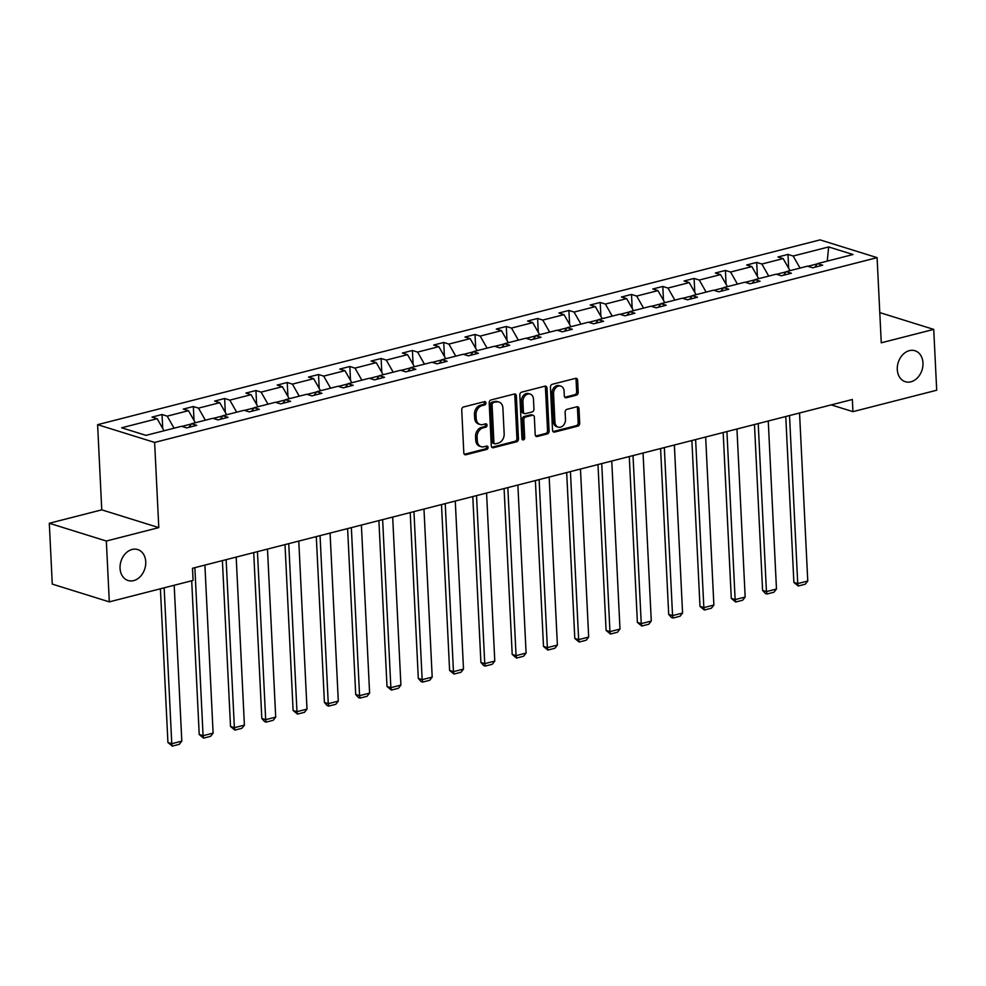 <?xml version="1.0" encoding="UTF-8"?>
<svg xmlns="http://www.w3.org/2000/svg" width="986" height="986" viewBox="0 0 986 986"><rect width="100%" height="100%" fill="white"/><g stroke="black" fill="none" stroke-linecap="round" stroke-linejoin="round"><path stroke-width="1.48" d="M897.297 369.516A16.207 12.485 107.3 0 0 905.308 381.705A16.207 12.485 107.3 0 0 922.97 362.947A16.207 12.485 107.3 0 0 914.959 350.745A16.207 12.485 107.3 0 0 897.297 369.516M120.058 568.318A16.207 12.485 107.3 0 0 128.081 580.507A16.207 12.485 107.3 0 0 145.743 561.749A16.207 12.485 107.3 0 0 137.72 549.559A16.207 12.485 107.3 0 0 120.058 568.318M485.95 402.954A1.738 1.343 107.3 0 0 484.496 401.635L463.568 406.984A2.49 1.91 107.3 0 0 461.719 409.88L463.814 452.87A2.49 1.91 107.3 0 0 465.91 454.756L486.825 449.406A1.738 1.343 107.3 0 0 486.665 446.066L483.953 446.757A7.962 6.126 107.3 0 1 481.217 446.707A7.962 6.126 107.3 0 1 477.286 440.73L477.101 437.143A7.962 6.126 107.3 0 1 483.029 427.887L485.741 427.197A1.738 1.343 107.3 0 0 485.58 423.844L482.869 424.547A7.962 6.126 107.3 0 1 480.133 424.498A7.962 6.126 107.3 0 1 476.189 418.508L476.016 414.933A7.962 6.126 107.3 0 1 481.944 405.677L484.656 404.975A1.738 1.343 107.3 0 0 485.95 402.954M480.133 424.498L478.592 424.017A7.962 6.126 107.3 0 1 474.648 418.027L474.476 414.453A7.962 6.126 107.3 0 1 480.404 405.197L483.115 404.494A1.738 1.343 107.3 0 0 484.2 401.709M465.91 454.756L464.369 454.275A2.49 1.91 107.3 0 0 464.369 454.275L485.285 448.926A1.738 1.343 107.3 0 0 486.369 446.14M481.217 446.707L479.677 446.227A7.962 6.126 107.3 0 1 475.745 440.249L475.56 436.662A7.962 6.126 107.3 0 1 481.488 427.406L484.2 426.716A1.738 1.343 107.3 0 0 485.285 423.931M576.342 395.189A2.49 1.91 107.3 0 0 578.203 392.292L577.611 380.239A2.49 1.91 107.3 0 0 575.528 378.353L552.283 384.293A2.49 1.91 107.3 0 0 550.434 387.19L552.53 430.179A2.49 1.91 107.3 0 0 554.625 432.065L577.858 426.125A2.49 1.91 107.3 0 0 579.706 423.228L579.004 408.66A2.49 1.91 107.3 0 0 576.909 406.774L566.962 409.326A2.49 1.91 107.3 0 0 565.114 412.21L565.471 419.432A6.655 5.127 107.3 0 1 558.224 427.135A6.655 5.127 107.3 0 1 554.933 422.131L553.553 393.833A6.655 5.127 107.3 0 1 560.788 386.13A6.655 5.127 107.3 0 1 564.078 391.134L564.312 395.854A2.49 1.91 107.3 0 0 566.395 397.74L576.342 395.189L574.801 394.708A2.49 1.91 107.3 0 0 576.662 391.824L576.07 379.758A2.49 1.91 107.3 0 0 575.541 378.353M881.262 342.808L933.73 329.398L936.7 390.234L852.939 411.655L852.348 399.49L192.48 568.269L193.071 580.434L109.31 601.867L106.34 541.031L158.795 527.609L154.629 442.431L877.096 257.642L881.262 342.808M516.368 395.904A2.49 1.91 107.3 0 0 514.273 394.018L491.04 399.959A2.49 1.91 107.3 0 0 489.192 402.855L491.287 445.845A2.49 1.91 107.3 0 0 493.382 447.73L516.615 441.79A2.49 1.91 107.3 0 0 518.463 438.893L516.368 395.904L514.828 395.423A2.49 1.91 107.3 0 0 514.298 394.018M521.668 392.132L544.901 386.179A2.49 1.91 107.3 0 1 546.983 388.065L549.091 431.067A2.49 1.91 107.3 0 1 547.242 433.951L537.296 436.502A2.49 1.91 107.3 0 1 535.201 434.616L534.35 417.177A2.49 1.91 107.3 0 0 532.267 415.291L525.674 416.979A2.49 1.91 107.3 0 0 523.812 419.876L524.7 438.03A1.738 1.343 107.3 0 1 521.951 438.733L519.807 395.016A2.49 1.91 107.3 0 1 521.668 392.132M933.73 329.398L879.783 312.599M158.795 527.609L101.768 509.848L49.3 523.27L106.34 541.031M49.3 523.27L52.27 584.106L109.31 601.867M814.904 267.206L817.517 263.607L822.681 265.222L812.649 267.785L807.485 266.171L786.224 271.618L791.388 273.221L781.356 275.784L776.192 274.182L754.919 279.617L760.083 281.232L750.063 283.795L744.898 282.193L723.625 287.629L728.79 289.231L718.757 291.807L713.593 290.192L692.332 295.627L697.496 297.242L687.464 299.806L682.3 298.203L661.027 303.639L666.191 305.241L656.158 307.817L650.994 306.202L629.734 311.65L634.898 313.252L624.865 315.816L619.701 314.214L598.428 319.649L603.592 321.263L593.572 323.827L588.408 322.212L567.135 327.66L572.299 329.262L562.266 331.826L557.102 330.224L535.842 335.659L541.006 337.274L530.973 339.837L525.809 338.223L504.536 343.67L509.7 345.273L499.668 347.836L494.504 346.234L473.243 351.669L478.407 353.284L468.375 355.847L463.21 354.233L441.95 359.68L447.114 361.283L437.081 363.846L431.917 362.244L410.644 367.679L415.809 369.294L405.776 371.858L400.612 370.255L379.351 375.691L384.515 377.293L374.483 379.869L369.319 378.254L348.046 383.69L353.21 385.304L343.19 387.868L338.025 386.265L316.752 391.701L321.917 393.303L311.884 395.879L306.72 394.264L285.459 399.7L290.623 401.314L280.591 403.878L275.427 402.276L254.154 407.711L259.318 409.326L249.285 411.889L244.121 410.275L222.861 415.722L228.025 417.325L217.992 419.888L212.828 418.286L191.567 423.721L196.732 425.336L186.699 427.899L181.535 426.285L146.014 435.368L121.66 427.788L157.168 418.705L152.004 417.09L162.037 414.527L167.201 416.141L188.474 410.694L183.31 409.091L193.342 406.528L198.506 408.13L219.767 402.695L214.603 401.08L224.635 398.517L229.8 400.131L251.073 394.683L245.908 393.081L255.941 390.518L261.105 392.12L282.366 386.685L277.202 385.07L287.234 382.506L292.398 384.121L313.659 378.673L308.495 377.071L318.527 374.507L323.691 376.11L344.964 370.674L339.8 369.06L349.833 366.496L354.997 368.111L376.258 362.663L371.093 361.061L381.126 358.497L386.29 360.1L407.563 354.664L402.399 353.05L412.419 350.486L417.583 352.088L438.856 346.653L433.692 345.051L443.725 342.475L448.889 344.089L470.149 338.654L464.985 337.039L475.018 334.476L480.182 336.078L501.455 330.643L496.291 329.041L506.323 326.465L511.487 328.079L532.748 322.632L527.584 321.029L537.616 318.466L542.781 320.068L564.041 314.633L558.877 313.018L568.91 310.454L574.074 312.069L595.347 306.621L590.183 305.019L600.215 302.455L605.379 304.058L626.64 298.622L621.476 297.008L631.508 294.444L636.673 296.059L657.945 290.611L652.781 289.009L662.802 286.445L667.966 288.048L689.239 282.612L684.074 280.998L694.107 278.434L699.271 280.049L720.532 274.601L715.368 272.999L725.4 270.435L730.564 272.037L751.837 266.602L746.673 264.988L756.706 262.424L761.87 264.026L783.13 258.591L777.966 256.989L787.999 254.413L793.163 256.027L828.671 246.944L853.026 254.524L817.517 263.607M154.629 442.431L97.602 424.67L820.056 239.881L877.096 257.642M786.039 271.865L776.549 274.293M790.008 270.645L783.13 258.591M768.735 276.092L761.87 264.026M783.599 275.217L786.224 271.618M754.734 279.876L745.256 282.304M758.702 278.656L751.837 266.602M737.442 284.091L730.564 272.037M752.306 283.216L754.919 279.617M723.441 287.875L713.963 290.303M727.409 286.655L720.532 274.601M706.136 292.102L699.271 280.049M721 291.227L723.625 287.629M692.147 295.886L682.657 298.314M696.104 294.666L689.239 282.612M674.843 300.101L667.966 288.048M689.707 299.226L692.332 295.627M660.842 303.898L651.364 306.313M664.81 302.677L657.945 290.611M643.55 308.113L636.673 296.059M658.414 307.238L661.027 303.639M629.549 311.896L620.071 314.324M633.517 310.676L626.64 298.622M612.244 316.112L605.379 304.058M627.108 315.249L629.734 311.65M598.255 319.908L588.765 322.323M602.212 318.688L595.347 306.621M580.951 324.123L574.074 312.069M595.815 323.248L598.428 319.649M566.95 327.907L557.472 330.335M570.919 326.686L564.041 314.633M549.646 332.122L542.781 320.068M564.51 331.259L567.135 327.66M535.657 335.918L526.167 338.346M539.625 334.698L532.748 322.632M518.353 340.133L511.487 328.079M533.216 339.258L535.842 335.659M504.351 343.917L494.873 346.345M508.32 342.697L501.455 330.643M487.059 348.144L480.182 336.078M501.923 347.269L504.536 343.67M473.058 351.928L463.58 354.356M477.027 350.708L470.149 338.654M455.754 356.143L448.889 344.089M470.618 355.268L473.243 351.669M441.765 359.927L432.275 362.355M445.721 358.707L438.856 346.653M424.461 364.154L417.583 352.088M439.325 363.279L441.95 359.68M410.459 367.938L400.982 370.366M414.428 366.718L407.563 354.664M393.167 372.153L386.29 360.1M408.031 371.278L410.644 367.679M379.166 375.937L369.676 378.365M383.135 374.717L376.258 362.663M361.862 380.165L354.997 368.111M376.726 379.29L379.351 375.691M347.861 383.948L338.383 386.376M351.829 382.728L344.964 370.674M330.569 388.164L323.691 376.11M345.433 387.288L348.046 383.69M316.568 391.96L307.09 394.375M320.536 390.727L313.659 378.673M299.263 396.175L292.398 384.121M314.127 395.3L316.752 391.701M285.274 399.959L275.784 402.387M289.243 398.738L282.366 386.685M267.97 404.174L261.105 392.12M282.834 403.311L285.459 399.7M253.969 407.97L244.491 410.386M257.938 406.75L251.073 394.683M236.677 412.185L229.8 400.131M251.541 411.31L254.154 407.711M222.676 415.969L213.198 418.397M226.644 414.749L219.767 402.695M205.371 420.184L198.506 408.13M220.235 419.321L222.861 415.722M191.383 423.98L181.892 426.396M195.339 422.76L188.474 410.694M174.078 428.195L167.201 416.141M188.942 427.32L191.567 423.721M164.046 430.759L157.168 418.705M101.768 509.848L97.602 424.67M831.223 404.889L852.939 411.655M817.332 263.866L807.854 266.294M800.04 268.081L793.163 256.027M828.671 246.944L827.242 261.117M162.727 428.442L162.037 414.527M194.02 420.43L193.342 406.528M225.313 412.431L224.635 398.517M256.619 404.42L255.941 390.518M287.912 396.409L287.234 382.506M319.205 388.41L318.527 374.507M350.511 380.399L349.833 366.496M381.804 372.4L381.126 358.497M413.109 364.389L412.419 350.486M444.403 356.39L443.725 342.475M475.696 348.378L475.018 334.476M507.001 340.38L506.323 326.465M538.294 332.368L537.616 318.466M569.6 324.369L568.91 310.454M600.893 316.358L600.215 302.455M632.186 308.359L631.508 294.444M663.492 300.348L662.802 286.445M694.785 292.337L694.107 278.434M726.078 284.338L725.4 270.435M757.384 276.326L756.706 262.424M788.677 268.328L787.999 254.413M493.382 447.73L491.829 447.25A2.49 1.91 107.3 0 0 491.829 447.25L515.074 441.309A2.49 1.91 107.3 0 0 516.923 438.413L514.828 395.423M493.37 402.756A1.738 1.343 107.3 0 0 492.076 404.778L493.924 442.517A1.738 1.343 107.3 0 0 495.379 443.836L498.238 443.108A7.962 6.126 107.3 0 0 504.166 433.852L502.897 408.056A7.962 6.126 107.3 0 0 498.965 402.066A7.962 6.126 107.3 0 0 496.229 402.017L491.829 402.276A1.738 1.343 107.3 0 0 490.535 404.297L492.076 404.778M494.775 443.823L493.234 443.343A1.738 1.343 107.3 0 1 492.371 442.036L490.535 404.297M498.965 402.066L497.425 401.585A7.962 6.126 107.3 0 0 494.689 401.536L496.229 402.017M491.829 402.276L494.689 401.536M535.731 436.022A2.49 1.91 107.3 0 0 535.755 436.022L545.689 433.483A2.49 1.91 107.3 0 0 547.55 430.586L545.443 387.584A2.49 1.91 107.3 0 0 544.913 386.179M533.118 415.303L531.577 414.823A2.49 1.91 107.3 0 0 530.727 414.81L524.133 416.499A2.49 1.91 107.3 0 0 522.272 419.395L523.159 437.55L524.7 438.03M522.136 439.46A1.738 1.343 107.3 0 0 523.159 437.55M533.463 399.084A6.655 5.127 107.3 0 0 530.172 394.08A6.655 5.127 107.3 0 0 522.937 401.783L523.418 411.754A2.49 1.91 107.3 0 0 525.501 413.639L532.107 411.951A2.49 1.91 107.3 0 0 533.956 409.054L533.463 399.084M530.172 394.08L528.632 393.599A6.655 5.127 107.3 0 0 521.384 401.302L522.937 401.783M524.651 413.627L523.11 413.146A2.49 1.91 107.3 0 1 521.877 411.273L521.384 401.302M566.395 397.74L564.855 397.259A2.49 1.91 107.3 0 0 564.855 397.259L574.801 394.708M560.788 386.13L559.247 385.649A6.655 5.127 107.3 0 0 552.012 393.352L553.553 393.833M558.224 427.135L556.683 426.655A6.655 5.127 107.3 0 1 553.392 421.651L552.012 393.352M553.06 431.597A2.49 1.91 107.3 0 0 553.084 431.585L576.317 425.644A2.49 1.91 107.3 0 0 578.166 422.748L577.463 408.179A2.49 1.91 107.3 0 0 576.933 406.774M160.41 588.79L167.928 742.507L171.774 743.703L164.157 587.841M174.189 585.265L181.806 741.139L179.304 744.319L172.279 746.119L167.928 742.507M172.279 746.119L171.774 743.703L181.806 741.139M191.703 580.791L199.221 734.496L203.079 735.692L194.858 567.665M204.891 565.101L213.112 733.128L210.597 736.32L203.584 738.12L199.221 734.496M203.584 738.12L203.079 735.692L213.112 733.128M222.405 560.615L230.514 726.485L234.372 727.693L226.151 559.654M236.184 557.09L244.405 725.129L241.903 728.309L234.878 730.108L230.514 726.485M234.878 730.108L234.372 727.693L244.405 725.129M253.71 552.616L261.82 718.486L265.678 719.681L257.457 551.655M267.489 549.091L275.698 717.118L273.196 720.31L266.171 722.109L264.63 721.629L261.82 718.486M266.171 722.109L265.678 719.681L275.698 717.118M285.003 544.605L293.113 710.475L296.971 711.682L288.75 543.643M298.783 541.08L307.003 709.119L304.501 712.299L297.476 714.098L293.113 710.475M297.476 714.098L296.971 711.682L307.003 709.119M316.296 536.594L324.419 702.476L328.264 703.671L320.056 535.644M330.076 533.081L338.297 701.108L335.795 704.3L328.769 706.087L327.229 705.619L324.419 702.476M328.769 706.087L328.264 703.671L338.297 701.108M347.602 528.595L355.712 694.464L359.57 695.672L351.349 527.633M361.381 525.07L369.602 693.109L367.088 696.289L360.075 698.088L358.522 697.607L355.712 694.464M360.075 698.088L359.57 695.672L369.602 693.109M378.895 520.583L387.005 686.466L390.863 687.661L382.642 519.634M392.675 517.058L400.895 685.097L398.393 688.29L391.368 690.077L387.005 686.466M391.368 690.077L390.863 687.661L400.895 685.097M410.201 512.584L418.31 678.454L422.156 679.662L413.947 511.623M423.98 509.059L432.188 677.086L429.686 680.278L422.661 682.078L421.121 681.597L418.31 678.454M422.661 682.078L422.156 679.662L432.188 677.086M441.494 504.573L449.604 670.455L453.461 671.651L445.241 503.624M455.273 501.048L463.494 669.087L460.98 672.279L453.967 674.067L449.604 670.455M453.967 674.067L453.461 671.651L463.494 669.087M472.787 496.574L480.909 662.444L484.755 663.652L476.534 495.613M486.566 493.049L494.787 661.076L492.285 664.268L485.26 666.068L483.719 665.587L480.909 662.444M485.26 666.068L484.755 663.652L494.787 661.076M504.092 488.563L512.202 654.445L516.06 655.641L507.839 487.602M517.872 485.038L526.093 653.077L523.578 656.257L516.553 658.056L512.202 654.445M516.553 658.056L516.06 655.641L526.093 653.077M535.386 480.564L543.496 646.434L547.353 647.629L539.132 479.603M549.165 477.039L557.386 645.066L554.884 648.258L547.859 650.057L543.496 646.434M547.859 650.057L547.353 647.629L557.386 645.066M566.679 472.553L574.801 638.435L578.646 639.631L570.438 471.591M580.471 469.028L588.679 637.067L586.177 640.247L579.152 642.046L574.801 638.435M579.152 642.046L578.646 639.631L588.679 637.067M597.984 464.554L606.094 630.424L609.952 631.619L601.731 463.593M611.764 461.029L619.984 629.056L617.47 632.248L610.457 634.047L606.094 630.424M610.457 634.047L609.952 631.619L619.984 629.056M629.278 456.543L637.387 622.412L641.245 623.62L633.024 455.581M643.057 453.018L651.278 621.057L648.776 624.237L641.75 626.036L637.387 622.412M641.75 626.036L641.245 623.62L651.278 621.057M660.583 448.544L668.693 614.414L672.551 615.609L664.33 447.582M674.362 445.019L682.571 613.045L680.069 616.238L673.044 618.037L671.503 617.556L668.693 614.414M673.044 618.037L672.551 615.609L682.571 613.045M691.876 440.532L699.986 606.402L703.844 607.61L695.623 439.571M705.656 437.008L713.876 605.047L711.362 608.226L704.349 610.026L699.986 606.402M704.349 610.026L703.844 607.61L713.876 605.047M723.169 432.521L731.292 598.403L735.137 599.599L726.928 431.572M736.949 428.996L745.169 597.035L742.668 600.227L735.642 602.015L731.292 598.403M735.642 602.015L735.137 599.599L745.169 597.035M754.475 424.522L762.585 590.392L766.442 591.6L758.222 423.561M768.254 420.997L776.475 589.024L773.961 592.216L766.948 594.016L765.395 593.535L762.585 590.392M766.948 594.016L766.442 591.6L776.475 589.024M785.768 416.511L793.878 582.393L797.736 583.589L789.515 415.562M799.547 412.986L807.768 581.025L805.266 584.217L798.241 586.004L793.878 582.393M798.241 586.004L797.736 583.589L807.768 581.025M480.404 405.197L481.944 405.677M474.476 414.453L476.016 414.933M474.648 418.027L476.189 418.508M484.2 426.716L485.741 427.197M481.488 427.406L483.029 427.887M475.56 436.662L477.101 437.143M475.745 440.249L477.286 440.73M485.285 448.926L486.825 449.406M483.115 404.494L484.656 404.975M516.923 438.413L518.463 438.893M515.074 441.309L516.615 441.79M492.371 442.036L493.924 442.517M545.443 387.584L546.983 388.065M547.55 430.586L549.091 431.067M545.689 433.483L547.242 433.951M535.755 436.022L537.296 436.502M530.727 414.81L532.267 415.291M524.133 416.499L525.674 416.979M522.272 419.395L523.812 419.876M521.877 411.273L523.418 411.754M553.392 421.651L554.933 422.131M577.463 408.179L579.004 408.66M578.166 422.748L579.706 423.228M576.317 425.644L577.858 426.125M553.084 431.585L554.625 432.065M576.07 379.758L577.611 380.239M576.662 391.824L578.203 392.292"/></g></svg>
